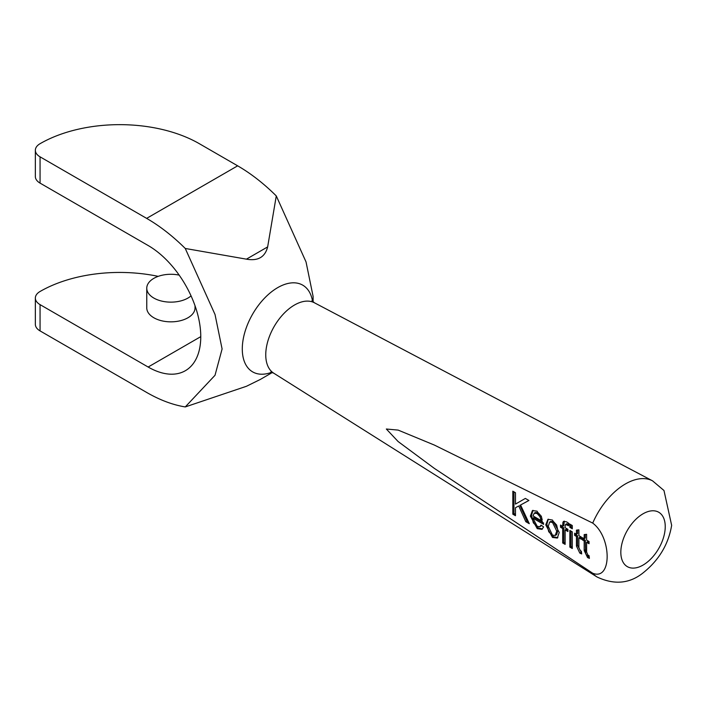 <?xml version="1.0" encoding="UTF-8"?>
<svg xmlns="http://www.w3.org/2000/svg" width="707" height="707" viewBox="0 0 707 707"><rect width="100%" height="100%" fill="white"/><g stroke="black" fill="none" stroke-linecap="round" stroke-linejoin="round"><path stroke-width="1.06" d="M195.026 305.769L195.026 307.916A24.135 13.937 180 0 1 180.135 320.784A24.135 13.937 180 0 1 153.834 317.761A24.135 13.937 180 0 1 146.764 307.916L146.764 288.209A24.135 13.937 0 0 0 153.834 298.062A24.135 13.937 0 0 0 191.049 295.871M179.171 275.12A24.135 13.937 0 0 0 146.764 288.209M589.055 542.41L587.756 541.659L586.616 542.313L586.616 552.079L587.994 555.189L589.055 555.675L589.408 558.38L587.552 557.558L584.176 550.506L584.176 540.908L582.365 539.865L582.365 537.673L584.176 538.716L584.176 534.598L586.616 534.306L586.616 540.121L589.055 541.535L589.055 543.727L586.616 542.313M584.176 538.716L585.308 538.054L585.308 534.465M589.258 557.204L586.633 555.225L585.608 553.351L585.308 540.245L583.505 539.202L583.505 538.327M582.365 539.865L583.505 539.202M584.176 540.908L585.308 540.245M532.884 518.16L537.24 526.335L539.883 526.688L541.049 525.098L543.577 526.927L541.951 529.357L537.24 528.65L530.365 516.128L532.406 510.578L537.099 511.17L543.639 524.373L532.884 518.16L534.015 517.506L543.648 523.065M542.481 528.96L538.372 527.988L533.352 522.835L531.496 515.474L533.007 510.313M537.117 513.494L534.262 513.176L533.016 515.924L541.076 520.582L540.148 516.87L537.117 513.494L538.257 512.831L535.42 512.504L534.262 513.176M541.076 520.582L542.216 519.919L541.288 516.216L538.257 512.831M539.883 526.688L541.606 525.504M557.867 537.665L553.625 536.799L548.738 531.735L546.873 524.187L548.279 519.185M555.287 535.429L556.656 534.625L557.858 530.444L556.648 525.062L553.625 521.731L550.806 521.43L549.666 522.084L548.252 526.317L552.485 535.137L555.287 535.429L556.718 531.098L552.485 522.385L549.666 522.084M552.485 520.052L559.237 532.415L557.337 538.062L552.485 537.453L545.733 524.841L547.969 519.3L552.485 520.052M520.573 504.992L529.287 523.693L525.814 521.686L518.726 505.973L515.465 507.732L515.465 515.703L512.822 514.183L512.822 491.197L515.465 492.717L515.465 504.109L525.354 498.426L528.924 500.485L520.573 504.992L528.88 500.468M512.822 514.183L513.954 513.529L513.954 491.851M515.465 514.396L513.954 513.529M515.465 507.732L518.726 505.973M525.814 521.686L526.945 521.024L519.857 505.319M528.447 521.89L526.945 521.024M565.132 543.073L563.824 542.313L563.824 527.837L561.667 526.6L561.667 525.725M567.924 530.206L566.263 529.251L565.132 529.905L565.132 544.381L562.684 542.976L563.824 542.313M568.808 524.435L566.722 523.746L565.582 524.4L565.114 526.185L565.114 527.714L567.924 529.331L567.924 531.523L565.132 529.905M562.684 542.976L562.684 528.5L560.527 527.254L560.527 525.062L562.684 526.308L563.824 525.654L564.301 521.139M562.684 526.308L562.94 522.199L563.656 521.351L566.678 521.899L568.967 523.507L568.587 525.761L565.582 524.4M562.94 522.199L564.08 521.545M560.527 527.254L561.667 526.6M562.684 528.5L563.824 527.837M569.851 547.103L569.851 530.444L572.29 531.85L572.29 548.517L569.851 547.103L570.982 546.449L570.982 531.098M572.29 547.2L570.982 546.449M572.29 527.457L570.982 526.706L570.982 524.771M569.851 527.36L569.851 524.117L572.29 525.531L572.29 528.774L569.851 527.36L570.982 526.706M576.452 536.445L574.641 535.402L574.641 533.211L576.452 534.253L576.452 530.135L578.892 529.843L578.892 535.667L581.331 537.073L581.331 539.264L578.892 537.859L578.892 547.616L580.27 550.726L581.331 551.213L581.684 553.926L579.828 553.104L576.452 546.051L576.452 536.445L577.584 535.791L575.781 534.748L575.781 533.865M581.534 552.741L577.584 545.389L577.584 535.791M574.641 535.402L575.781 534.748M576.452 534.253L577.584 533.599L577.584 530.003M578.892 537.859L580.032 537.196L581.331 537.956M592.713 523.092C611.962 537.426 611.962 581.119 592.713 573.236L434.337 468.379L398.138 441.557L386.34 429.016L398.138 430.095L434.337 445.057L592.713 523.092A55.526 32.054 120 0 1 652.552 480.848L314.376 302.755A40.661 23.481 120 0 0 283.207 314.217A40.661 23.481 120 0 0 265.752 354.826A40.661 23.481 120 0 0 273.724 373.172L597.053 576.992A55.526 32.054 120 0 1 592.713 573.236M597.053 576.992C614.489 585.202 630.052 583.655 643.732 572.361C659.198 559.758 668.504 544.09 671.65 525.345L663.979 490.499L652.552 480.848M185.261 248.466A160.896 92.891 -120 0 0 146.641 218.375L40.06 156.839A16.093 9.288 180 0 1 35.35 150.273L35.35 176.547A16.093 9.288 0 0 0 40.06 183.113L148.143 245.515A74.412 42.959 60 0 1 196.758 311.08A74.412 42.959 60 0 1 185.349 370.715A74.412 42.959 60 0 1 148.143 367.03L40.06 304.629A16.093 9.288 180 0 1 35.35 298.062L35.35 324.336A16.093 9.288 0 0 0 40.06 330.903L146.641 392.438A160.896 92.891 -120 0 0 185.261 406.932L215.025 375.276L222.095 348.966L215.025 314.491L185.261 248.466L246.434 259.16C257.958 261.21 265.028 257.127 267.653 246.902L276.278 195.927L306.043 261.943L313.104 296.419L313.104 301.916M35.35 298.062A16.093 9.288 180 0 1 40.06 291.487A112.625 65.026 0 0 1 158.191 276.357M35.35 150.273A16.093 9.288 180 0 1 40.06 143.698A112.625 65.026 0 0 1 199.339 143.698L237.658 165.827L146.641 218.375M272.363 372.483L260.362 379.42L246.434 386.287L185.261 406.932M276.278 195.927A160.896 92.891 -120 0 0 237.658 165.827M584.176 550.506L585.308 549.852M587.552 557.558L588.692 556.904M537.24 528.65L538.372 527.988M530.365 516.128L531.496 515.474M540.148 516.87L541.288 516.216M556.718 531.098L557.858 530.444M552.485 537.453L553.625 536.799M545.733 524.841L546.873 524.187M552.485 522.385L553.625 521.731M567.164 524.771L568.295 524.117M562.684 524.541L563.824 523.878M579.828 553.104L580.968 552.441M576.452 546.051L577.584 545.389M661.531 514.581A31.4 18.126 -60 0 1 662.6 540.272A31.4 18.126 -60 0 1 643.034 565.079A31.4 18.126 -60 0 1 623.468 538.619A31.4 18.126 -60 0 1 661.531 514.581M40.06 330.903L40.06 304.629M40.06 183.113L40.06 156.839M312.591 301.456A50.073 28.907 120 0 0 274.696 289.517A50.073 28.907 120 0 0 242.289 348.966A50.073 28.907 120 0 0 271.709 372.271M267.653 246.902L246.434 259.16M200.761 336.647L148.143 367.03M273.724 373.172L270.754 372.112M314.376 302.755L311.981 300.714"/></g></svg>
